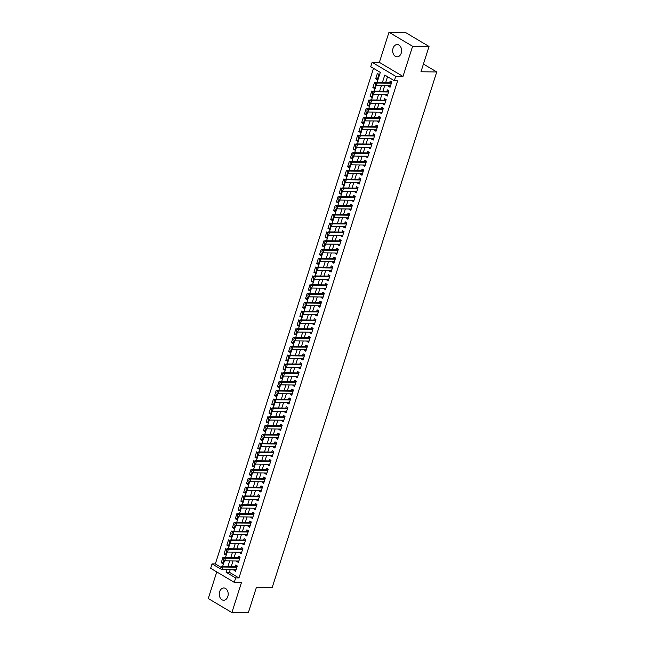 <?xml version="1.0" encoding="UTF-8"?>
<svg xmlns="http://www.w3.org/2000/svg" width="645" height="645" viewBox="0 0 645 645"><rect width="100%" height="100%" fill="white"/><g stroke="black" fill="none" stroke-linecap="round" stroke-linejoin="round"><path stroke-width="0.97" d="M393.055 48.278A6.136 4.467 -89.3 0 0 397.078 56.841A6.136 4.467 -89.3 0 0 401.23 53.14A6.136 4.467 -89.3 0 0 397.215 44.578A6.136 4.467 -89.3 0 0 393.055 48.278M219.639 591.675A6.136 4.467 -89.3 0 0 223.654 600.237A6.136 4.467 -89.3 0 0 227.814 596.528A6.136 4.467 -89.3 0 0 223.799 587.974A6.136 4.467 -89.3 0 0 219.639 591.675M377.132 82.35L380.308 72.401L370.73 66.709L372.133 62.307L395.756 76.344L394.353 80.746L384.775 75.054L382.429 82.415M379.365 62.388L402.988 76.424L412.606 46.287L429.038 46.472L405.415 32.435L388.983 32.25L379.365 62.388L372.133 62.307M216.752 571.93L208.262 598.528L231.886 612.565L241.504 582.427L234.272 582.338L210.657 568.301L212.06 563.899L221.654 569.535M373.503 68.354L215.341 563.94L212.06 563.899M412.606 46.287L388.983 32.25M429.038 46.472L420.959 71.772L436.738 71.958L272.166 587.627L256.387 587.45L248.317 612.75L231.886 612.565M388.637 85.801L388.467 86.325L390.064 87.269L391.749 81.996L390.152 81.044L389.693 82.495M385.823 94.597L385.662 95.121L387.258 96.073L388.943 90.792L387.347 89.84L386.879 91.292M383.017 103.402L382.848 103.926L384.444 104.869L386.129 99.596L384.533 98.645L384.073 100.096M380.211 112.198L380.042 112.722L381.638 113.673L383.324 108.392L381.727 107.441L381.268 108.892M377.398 121.002L377.236 121.526L378.833 122.469L380.518 117.188L378.921 116.245L378.454 117.696M374.592 129.798L374.423 130.322L376.019 131.274L377.704 125.993L376.108 125.041L375.648 126.493M371.786 138.602L371.617 139.126L373.213 140.07L374.898 134.789L373.302 133.846L372.842 135.297M368.972 147.399L368.811 147.923L370.407 148.874L372.092 143.593L370.496 142.642L370.028 144.093M366.167 156.203L365.997 156.727L367.594 157.67L369.279 152.389L367.682 151.446L367.223 152.889M363.361 164.999L363.191 165.523L364.788 166.475L366.473 161.194L364.877 160.242L364.417 161.693M360.547 173.803L360.386 174.319L361.982 175.271L363.667 169.99L362.071 169.046L361.603 170.49M357.741 182.6L357.572 183.124L359.168 184.075L360.853 178.794L359.257 177.843L358.797 179.294M354.935 191.404L354.766 191.92L356.363 192.871L358.048 187.59L356.451 186.639L355.992 188.09M352.122 200.2L351.96 200.724L353.557 201.667L355.242 196.394L353.645 195.443L353.178 196.894M349.316 208.996L349.147 209.52L350.743 210.472L352.428 205.191L350.832 204.239L350.372 205.691M346.51 217.8L346.341 218.324L347.937 219.268L349.622 213.995L348.026 213.044L347.566 214.495M343.696 226.597L343.535 227.121L345.131 228.072L346.817 222.791L345.22 221.84L344.753 223.291M340.891 235.401L340.721 235.925L342.318 236.868L344.003 231.587L342.406 230.644L341.947 232.095M338.085 244.197L337.916 244.721L339.512 245.672L341.197 240.392L339.601 239.44L339.141 240.891M335.271 253.001L335.11 253.525L336.706 254.469L338.391 249.188L336.795 248.244L336.327 249.696M332.465 261.797L332.296 262.322L333.892 263.273L335.577 257.992L333.981 257.041L333.521 258.492M329.659 270.602L329.49 271.126L331.087 272.069L332.772 266.788L331.175 265.845L330.716 267.288M326.846 279.398L326.684 279.922L328.281 280.873L329.966 275.592L328.369 274.641L327.902 276.092M324.04 288.202L323.871 288.718L325.467 289.669L327.152 284.389L325.556 283.445L325.096 284.888M321.234 296.998L321.065 297.522L322.661 298.474L324.346 293.193L322.75 292.241L322.29 293.693M318.42 305.803L318.259 306.319L319.856 307.27L321.541 301.989L319.944 301.046L319.477 302.489M315.615 314.599L315.445 315.123L317.042 316.066L318.727 310.793L317.13 309.842L316.671 311.293M312.809 323.395L312.64 323.919L314.236 324.87L315.921 319.589L314.325 318.638L313.865 320.089M309.995 332.199L309.834 332.723L311.43 333.667L313.115 328.394L311.519 327.442L311.051 328.894M307.189 340.995L307.02 341.519L308.616 342.471L310.301 337.19L308.705 336.239L308.245 337.69M304.384 349.8L304.214 350.324L305.811 351.267L307.496 345.986L305.899 345.043L305.44 346.494M301.57 358.596L301.409 359.12L303.005 360.071L304.69 354.79L303.094 353.839L302.626 355.29M298.764 367.4L298.595 367.924L300.191 368.867L301.876 363.587L300.28 362.643L299.82 364.094M295.958 376.196L295.789 376.72L297.385 377.672L299.07 372.391L297.474 371.439L297.014 372.891M293.144 385L292.983 385.525L294.58 386.468L296.265 381.187L294.668 380.244L294.201 381.687M290.339 393.797L290.169 394.321L291.766 395.272L293.451 389.991L291.854 389.04L291.395 390.491M287.533 402.601L287.364 403.117L288.96 404.068L290.645 398.787L289.049 397.844L288.589 399.287M284.719 411.397L284.558 411.921L286.154 412.873L287.839 407.592L286.243 406.64L285.775 408.092M281.913 420.201L281.744 420.717L283.34 421.669L285.025 416.388L283.429 415.445L282.97 416.888M279.108 428.998L278.938 429.522L280.535 430.473L282.22 425.192L280.623 424.241L280.164 425.692M276.294 437.794L276.133 438.318L277.729 439.269L279.414 433.988L277.818 433.037L277.35 434.488M273.488 446.598L273.319 447.122L274.915 448.065L276.6 442.793L275.004 441.841L274.544 443.292M270.682 455.394L270.513 455.918L272.109 456.87L273.794 451.589L272.198 450.637L271.739 452.089M267.869 464.198L267.707 464.722L269.304 465.666L270.989 460.385L269.392 459.442L268.925 460.893M265.063 472.995L264.893 473.519L266.49 474.47L268.175 469.189L266.579 468.238L266.119 469.689M262.257 481.799L262.088 482.323L263.684 483.266L265.369 477.985L263.773 477.042L263.313 478.493M259.443 490.595L259.282 491.119L260.878 492.071L262.563 486.79L260.967 485.838L260.499 487.289M256.637 499.399L256.468 499.923L258.065 500.867L259.75 495.586L258.153 494.642L257.694 496.094M253.832 508.196L253.662 508.72L255.259 509.671L256.944 504.39L255.347 503.439L254.888 504.89M251.018 517L250.857 517.516L252.453 518.467L254.138 513.186L252.542 512.243L252.074 513.686M248.212 525.796L248.043 526.32L249.639 527.271L251.324 521.99L249.728 521.039L249.268 522.49M245.406 534.6L245.237 535.116L246.833 536.068L248.519 530.787L246.922 529.843L246.463 531.287M242.593 543.396L242.431 543.92L244.028 544.872L245.713 539.591L244.116 538.639L243.649 540.091M239.787 552.201L239.618 552.717L241.214 553.668L242.899 548.387L241.303 547.436L240.843 548.887M236.981 560.997L236.812 561.521L238.408 562.464L240.093 557.191L238.497 556.24L238.037 557.691M223.13 562.754L221.235 562.73L222.92 557.449L224.008 558.102M225.935 553.95L224.041 553.934L225.726 548.653L226.822 549.298M228.741 545.154L226.855 545.13L228.54 539.849L229.628 540.502M231.555 536.35L229.66 536.334L231.345 531.053L232.434 531.698M234.361 527.554L232.466 527.529L234.151 522.248L235.248 522.901M237.167 518.749L235.28 518.733L236.965 513.452L238.053 514.097M239.98 509.953L238.086 509.929L239.771 504.648L240.859 505.301M242.786 501.157L240.891 501.133L242.576 495.852L243.673 496.497M245.592 492.353L243.705 492.329L245.39 487.056L246.479 487.701M248.406 483.557L246.511 483.532L248.196 478.251L249.284 478.896M251.211 474.752L249.317 474.728L251.002 469.455L252.098 470.1M254.017 465.956L252.131 465.932L253.816 460.651L254.904 461.304M256.831 457.152L254.936 457.136L256.621 451.855L257.71 452.5M259.637 448.356L257.742 448.331L259.427 443.05L260.524 443.704M262.442 439.551L260.556 439.535L262.241 434.254L263.329 434.899M265.256 430.755L263.362 430.731L265.047 425.45L266.135 426.103M268.062 421.951L266.167 421.935L267.852 416.654L268.949 417.299M270.868 413.155L268.981 413.131L270.666 407.85L271.755 408.503M273.682 404.351L271.787 404.334L273.472 399.053L274.56 399.698M276.487 395.554L274.593 395.53L276.278 390.249L277.374 390.902M279.293 386.758L277.406 386.734L279.092 381.453L280.18 382.098M282.107 377.954L280.212 377.93L281.897 372.657L282.986 373.302M284.913 369.158L283.018 369.133L284.703 363.853L285.8 364.498M287.718 360.353L285.832 360.329L287.517 355.056L288.605 355.701M290.532 351.557L288.637 351.533L290.323 346.252L291.411 346.905M293.338 342.753L291.443 342.737L293.128 337.456L294.225 338.101M296.144 333.957L294.257 333.933L295.942 328.652L297.031 329.305M298.958 325.153L297.063 325.136L298.748 319.856L299.836 320.5M301.763 316.356L299.869 316.332L301.554 311.051L302.65 311.704M304.569 307.552L302.682 307.536L304.367 302.255L305.456 302.9M307.383 298.756L305.488 298.732L307.173 293.451L308.262 294.104M310.189 289.952L308.294 289.936L309.979 284.655L311.075 285.3M312.994 281.156L311.108 281.131L312.793 275.85L313.881 276.503M315.808 272.351L313.913 272.335L315.599 267.054L316.687 267.699M318.614 263.555L316.719 263.531L318.404 258.25L319.501 258.903M321.42 254.759L319.533 254.735L321.218 249.454L322.307 250.099M324.233 245.955L322.339 245.93L324.024 240.658L325.112 241.303M327.039 237.158L325.144 237.134L326.83 231.853L327.926 232.506M329.845 228.354L327.958 228.338L329.643 223.057L330.732 223.702M332.659 219.558L330.764 219.534L332.449 214.253L333.538 214.906M335.464 210.754L333.57 210.738L335.255 205.457L336.351 206.102M338.27 201.958L336.384 201.933L338.069 196.652L339.157 197.305M341.084 193.153L339.189 193.137L340.874 187.856L341.963 188.501M343.89 184.357L341.995 184.333L343.68 179.052L344.777 179.705M346.696 175.553L344.809 175.537L346.494 170.256L347.582 170.901M349.509 166.757L347.615 166.733L349.3 161.452L350.388 162.105M352.315 157.952L350.42 157.936L352.106 152.655L353.202 153.3M355.121 149.156L353.234 149.132L354.919 143.851L356.008 144.504M357.935 140.36L356.04 140.336L357.725 135.055L358.814 135.7M360.74 131.556L358.846 131.532L360.531 126.259L361.627 126.904M363.546 122.76L361.66 122.735L363.345 117.455L364.433 118.099M366.36 113.955L364.465 113.931L366.15 108.658L367.239 109.303M369.166 105.159L367.271 105.135L368.956 99.854L370.053 100.507M371.972 96.355L370.085 96.339L371.77 91.058L372.858 91.703M374.785 87.559L372.891 87.535L374.576 82.254L375.664 82.907M215.341 563.94L220.969 567.286L220.743 568.705L221.558 566.334L236.014 566.495A0.959 0.605 120.7 0 0 236.231 566.455L237.255 566.084M221.235 562.73L222.831 563.682L223.88 560.384M224.041 553.934L225.637 554.877L226.693 551.588M226.855 545.13L228.451 546.081L229.499 542.784M229.66 536.334L231.257 537.277L232.305 533.987M232.466 527.529L234.062 528.481L235.119 525.183M235.28 518.733L236.876 519.676L237.924 516.387M238.086 509.929L239.682 510.88L240.73 507.591M240.891 501.133L242.488 502.084L243.544 498.787M243.705 492.329L245.302 493.28L246.35 489.99M246.511 483.532L248.107 484.484L249.155 481.186M249.317 474.728L250.913 475.679L251.969 472.39M252.131 465.932L253.727 466.883L254.775 463.586M254.936 457.136L256.533 458.079L257.581 454.79M257.742 448.331L259.338 449.283L260.395 445.985M260.556 439.535L262.152 440.479L263.2 437.189M263.362 430.731L264.958 431.682L266.006 428.385M266.167 421.935L267.764 422.878L268.82 419.589M268.981 413.131L270.578 414.082L271.626 410.784M271.787 404.334L273.383 405.278L274.431 401.988M274.593 395.53L276.189 396.481L277.245 393.192M277.406 386.734L279.003 387.677L280.051 384.388M280.212 377.93L281.809 378.881L282.857 375.592M283.018 369.133L284.614 370.085L285.671 366.787M285.832 360.329L287.428 361.281L288.476 357.991M288.637 351.533L290.234 352.484L291.282 349.187M291.443 342.737L293.04 343.68L294.096 340.391M294.257 333.933L295.853 334.884L296.902 331.586M297.063 325.136L298.659 326.08L299.707 322.79M299.869 316.332L301.465 317.284L302.521 313.986M302.682 307.536L304.279 308.479L305.327 305.19M305.488 298.732L307.084 299.683L308.133 296.386M308.294 289.936L309.89 290.879L310.946 287.589M311.108 281.131L312.704 282.083L313.752 278.793M313.913 272.335L315.51 273.278L316.558 269.989M316.719 263.531L318.316 264.482L319.372 261.193M319.533 254.735L321.129 255.686L322.178 252.389M322.339 245.93L323.935 246.882L324.983 243.592M325.144 237.134L326.741 238.086L327.797 234.788M327.958 228.338L329.555 229.281L330.603 225.992M330.764 219.534L332.36 220.485L333.409 217.188M333.57 210.738L335.166 211.681L336.222 208.391M336.384 201.933L337.98 202.885L339.028 199.587M339.189 193.137L340.786 194.081L341.834 190.791M341.995 184.333L343.592 185.284L344.648 181.987M344.809 175.537L346.405 176.48L347.453 173.191M347.615 166.733L349.211 167.684L350.259 164.394M350.42 157.936L352.017 158.88L353.073 155.59M353.234 149.132L354.831 150.083L355.879 146.794M356.04 140.336L357.636 141.287L358.685 137.99M358.846 131.532L360.442 132.483L361.498 129.194M361.66 122.735L363.256 123.687L364.304 120.389M364.465 113.931L366.062 114.883L367.11 111.593M367.271 105.135L368.867 106.086L369.924 102.789M370.085 96.339L371.681 97.282L372.729 93.993M372.891 87.535L374.487 88.486L375.535 85.188M377.293 79.682L378.978 74.401L377.381 73.457L375.696 78.738L377.293 79.682M230.201 569.753L229.386 572.284L238.964 577.976L397.642 80.786L394.353 80.746M387.548 76.699L385.718 82.447M384.662 85.753L382.904 91.251M381.856 94.557L380.099 100.048M379.042 103.353L377.293 108.852M376.237 112.157L374.479 117.648M373.431 120.954L371.673 126.444M370.617 129.758L368.867 135.248M367.811 138.554L366.054 144.045M365.006 147.358L363.248 152.849M362.192 156.155L360.442 161.645M359.386 164.959L357.628 170.449M356.58 173.755L354.823 179.245M353.766 182.551L352.017 188.05M350.961 191.355L349.203 196.846M348.155 200.152L346.397 205.65M345.341 208.956L343.592 214.446M342.535 217.752L340.778 223.251M339.73 226.556L337.972 232.047M336.916 235.352L335.166 240.843M334.11 244.157L332.352 249.647M331.304 252.953L329.547 258.443M328.49 261.757L326.741 267.248M325.685 270.553L323.927 276.044M322.879 279.358L321.121 284.848M320.065 288.154L318.316 293.644M317.259 296.95L315.51 302.449M314.454 305.754L312.696 311.245M311.64 314.55L309.89 320.049M308.834 323.355L307.084 328.845M306.028 332.151L304.271 337.649M303.214 340.955L301.465 346.446M300.409 349.751L298.659 355.242M297.603 358.556L295.845 364.046M294.789 367.352L293.04 372.842M291.983 376.156L290.234 381.647M289.178 384.952L287.42 390.443M286.364 393.756L284.614 399.247M283.558 402.553L281.809 408.043M280.752 411.349L278.995 416.847M277.939 420.153L276.189 425.644M275.133 428.949L273.383 434.448M272.327 437.753L270.569 443.244M269.513 446.55L267.764 452.048M266.708 455.354L264.958 460.844M263.902 464.15L262.144 469.649M261.088 472.954L259.338 478.445M258.282 481.75L256.533 487.241M255.476 490.555L253.719 496.045M252.663 499.351L250.913 504.841M249.857 508.155L248.107 513.646M247.051 516.951L245.294 522.442M244.237 525.756L242.488 531.246M241.432 534.552L239.682 540.042M238.626 543.348L236.868 548.847M235.812 552.152L234.062 557.643M233.006 560.948L231.257 566.447M234.167 569.793L234.006 570.317L235.602 571.268L237.287 565.988L235.691 565.036L235.223 566.487M436.738 71.958L423.426 64.049M402.988 76.424L395.756 76.344M238.964 577.976L235.675 577.944L234.272 582.338M222.67 566.342L224.46 560.731M225.476 557.546L227.274 551.935M228.29 548.75L230.08 543.13M231.095 539.946L232.885 534.334M233.901 531.149L235.699 525.53M236.715 522.345L238.505 516.734M239.521 513.549L241.311 507.929M242.327 504.745L244.124 499.133M245.14 495.949L246.93 490.329M247.946 487.144L249.736 481.533M250.752 478.348L252.55 472.729M253.566 469.544L255.356 463.932M256.371 460.748L258.161 455.128M259.177 451.943L260.975 446.332M261.991 443.147L263.781 437.536M264.797 434.351L266.587 428.731M267.602 425.547L269.4 419.935M270.416 416.751L272.206 411.131M273.222 407.946L275.012 402.335M276.028 399.15L277.826 393.531M278.842 390.346L280.631 384.734M281.647 381.55L283.437 375.93M284.453 372.745L286.251 367.134M287.267 363.949L289.057 358.33M290.073 355.145L291.863 349.534M292.878 346.349L294.676 340.729M295.692 337.545L297.482 331.933M298.498 328.748L300.288 323.137M301.304 319.952L303.094 314.333M304.118 311.148L305.907 305.536M306.923 302.352L308.713 296.732M309.729 293.548L311.519 287.936M312.543 284.751L314.333 279.132M315.349 275.947L317.138 270.336M318.154 267.151L319.944 261.531M320.968 258.347L322.758 252.735M323.774 249.55L325.564 243.931M326.58 240.746L328.369 235.135M329.393 231.95L331.183 226.331M332.199 223.146L333.989 217.534M335.005 214.35L336.795 208.738M337.819 205.553L339.609 199.934M340.625 196.749L342.414 191.138M343.43 187.953L345.22 182.333M346.244 179.149L348.034 173.537M349.05 170.353L350.84 164.733M351.856 161.548L353.645 155.937M354.669 152.752L356.459 147.133M357.475 143.948L359.265 138.336M360.281 135.152L362.071 129.532M363.087 126.347L364.885 120.736M365.9 117.551L367.69 111.932M368.706 108.747L370.496 103.136M371.512 99.951L373.31 94.339M374.326 91.147L376.116 85.535M226.911 569.712L226.105 572.252L235.675 577.944M381.372 85.721L379.623 91.211M378.567 94.517L376.817 100.007M375.761 103.321L374.003 108.812M372.947 112.117L371.197 117.608M370.141 120.921L368.392 126.412M367.336 129.718L365.578 135.208M364.522 138.522L362.772 144.012M361.716 147.318L359.966 152.809M358.91 156.114L357.153 161.613M356.096 164.918L354.347 170.409M353.291 173.715L351.541 179.213M350.485 182.519L348.727 188.009M347.671 191.315L345.922 196.814M344.865 200.119L343.116 205.61M342.06 208.916L340.302 214.406M339.246 217.72L337.496 223.21M336.44 226.516L334.69 232.006M333.634 235.32L331.877 240.811M330.82 244.116L329.071 249.607M328.015 252.921L326.265 258.411M325.209 261.717L323.451 267.207M322.395 270.513L320.646 276.012M319.589 279.317L317.84 284.808M316.784 288.113L315.026 293.612M313.97 296.918L312.22 302.408M311.164 305.714L309.415 311.213M308.358 314.518L306.601 320.009M305.545 323.314L303.795 328.805M302.739 332.119L300.989 337.609M299.933 340.915L298.175 346.405M297.119 349.719L295.37 355.21M294.314 358.515L292.564 364.006M291.508 367.319L289.75 372.81M288.694 376.116L286.944 381.606M285.888 384.912L284.139 390.41M283.082 393.716L281.325 399.207M280.269 402.512L278.519 408.011M277.463 411.317L275.713 416.807M274.657 420.113L272.9 425.611M271.843 428.917L270.094 434.407M269.038 437.713L267.288 443.204M266.232 446.517L264.474 452.008M263.418 455.314L261.668 460.804M260.612 464.118L258.863 469.608M257.806 472.914L256.049 478.405M254.993 481.718L253.243 487.209M252.187 490.514L250.437 496.005M249.381 499.311L247.624 504.809M246.567 508.115L244.818 513.605M243.762 516.911L242.012 522.41M240.956 525.715L239.198 531.206M238.142 534.512L236.392 540.01M235.336 543.316L233.587 548.806M232.531 552.112L230.773 557.611M229.717 560.916L227.967 566.407M229.386 572.284L226.105 572.252M235.893 570.341L234.006 570.317M377.591 78.755L375.696 78.738M238.706 561.537L236.812 561.521M241.512 552.741L239.618 552.717M244.318 543.945L242.431 543.92M247.132 535.14L245.237 535.116M249.938 526.344L248.043 526.32M252.743 517.54L250.857 517.516M255.557 508.744L253.662 508.72M258.363 499.94L256.468 499.923M261.169 491.143L259.282 491.119M263.982 482.339L262.088 482.323M266.788 473.543L264.893 473.519M269.594 464.739L267.707 464.722M272.408 455.942L270.513 455.918M275.213 447.138L273.319 447.122M278.019 438.342L276.133 438.318M280.833 429.546L278.938 429.522M283.639 420.742L281.744 420.717M286.445 411.945L284.558 411.921M289.258 403.141L287.364 403.117M292.064 394.345L290.169 394.321M294.87 385.541L292.983 385.525M297.684 376.745L295.789 376.72M300.489 367.94L298.595 367.924M303.295 359.144L301.409 359.12M306.109 350.34L304.214 350.324M308.915 341.544L307.02 341.519M311.72 332.739L309.834 332.723M314.534 323.943L312.64 323.919M317.34 315.147L315.445 315.123M320.146 306.343L318.259 306.319M322.96 297.547L321.065 297.522M325.765 288.742L323.871 288.718M328.571 279.946L326.684 279.922M331.385 271.142L329.49 271.126M334.191 262.346L332.296 262.322M336.996 253.541L335.11 253.525M339.81 244.745L337.916 244.721M342.616 235.941L340.721 235.925M345.422 227.145L343.535 227.121M348.236 218.341L346.341 218.324M351.041 209.544L349.147 209.52M353.847 200.748L351.96 200.724M356.661 191.944L354.766 191.92M359.467 183.148L357.572 183.124M362.272 174.344L360.386 174.319M365.086 165.547L363.191 165.523M367.892 156.743L365.997 156.727M370.698 147.947L368.811 147.923M373.511 139.143L371.617 139.126M376.317 130.346L374.423 130.322M379.123 121.542L377.236 121.526M381.937 112.746L380.042 112.722M384.743 103.942L382.848 103.926M387.548 95.146L385.662 95.121M390.362 86.341L388.467 86.325M221.558 566.334L222.71 567.019L236.908 567.181M236.062 569.817L221.864 569.656L220.55 568.592M221.162 567.382L222.71 567.019L221.864 569.656L220.743 568.705M223.968 558.586L223.549 559.9L223.968 558.586L225.516 558.215L224.363 557.53L238.827 557.699A0.959 0.605 120.7 0 0 239.037 557.659L240.061 557.288M238.868 561.021L224.67 560.86L225.516 558.215L239.714 558.376M224.363 557.53L223.783 558.465M226.782 549.782L226.363 551.104L226.782 549.782L228.322 549.419L227.177 548.734L241.633 548.895A0.959 0.605 120.7 0 0 241.843 548.863L242.875 548.484M241.681 552.217L227.483 552.056L228.322 549.419L242.52 549.58M227.177 548.734L226.589 549.669M229.588 540.986L229.169 542.3L229.588 540.986L231.136 540.615L229.983 539.938L244.439 540.099A0.959 0.605 120.7 0 0 244.657 540.059L245.681 539.688M244.487 543.421L230.289 543.259L231.136 540.615L245.334 540.776M229.983 539.938L229.394 540.865M232.394 532.181L231.974 533.504L232.394 532.181L233.942 531.819L232.789 531.133L247.253 531.295A0.959 0.605 120.7 0 0 247.462 531.262L248.486 530.883M247.293 534.616L233.095 534.455L233.942 531.819L248.14 531.98M232.789 531.133L232.208 532.069M235.207 523.385L234.788 524.699L235.207 523.385L236.747 523.014L235.602 522.337L250.058 522.498A0.959 0.605 120.7 0 0 250.268 522.458L251.3 522.087M250.107 525.82L235.909 525.659L236.747 523.014L250.945 523.176M235.602 522.337L235.014 523.272M238.013 514.581L237.594 515.903L238.013 514.581L239.561 514.218L238.408 513.533L252.864 513.702A0.959 0.605 120.7 0 0 253.082 513.662L254.106 513.283M252.913 517.016L238.714 516.855L239.561 514.218L253.759 514.379M238.408 513.533L237.82 514.468M240.819 505.785L240.4 507.099L240.819 505.785L242.367 505.414L241.214 504.737L255.678 504.898A0.959 0.605 120.7 0 0 255.888 504.858L256.912 504.487M255.718 508.22L241.52 508.058L242.367 505.414L256.565 505.575M241.214 504.737L240.633 505.672M243.633 496.981L243.213 498.303L243.633 496.981L245.173 496.618L244.028 495.932L258.484 496.102A0.959 0.605 120.7 0 0 258.693 496.061L259.725 495.683M258.532 499.415L244.334 499.254L245.173 496.618L259.371 496.779M244.028 495.932L243.439 496.868M246.438 488.184L246.019 489.507L246.438 488.184L247.986 487.813L246.833 487.136L261.289 487.298A0.959 0.605 120.7 0 0 261.507 487.257L262.531 486.886M261.338 490.619L247.14 490.458L247.986 487.813L262.184 487.983M246.833 487.136L246.245 488.072M249.244 479.38L248.825 480.702L249.244 479.38L250.792 479.017L249.639 478.332L264.103 478.501A0.959 0.605 120.7 0 0 264.313 478.461L265.337 478.082M264.144 481.815L249.946 481.654L250.792 479.017L264.99 479.179M249.639 478.332L249.059 479.267M252.058 470.584L251.639 471.906L252.058 470.584L253.598 470.221L252.453 469.536L266.909 469.697A0.959 0.605 120.7 0 0 267.119 469.657L268.143 469.286M266.957 473.019L252.759 472.858L253.598 470.221L267.796 470.382M252.453 469.536L251.864 470.471M254.864 461.78L254.444 463.102L254.864 461.78L256.412 461.417L255.259 460.732L269.715 460.901A0.959 0.605 120.7 0 0 269.933 460.861L270.956 460.49M269.763 464.223L255.565 464.061L256.412 461.417L270.61 461.578M255.259 460.732L254.67 461.667M257.669 452.984L257.25 454.306L257.669 452.984L259.217 452.621L258.065 451.935L272.529 452.097A0.959 0.605 120.7 0 0 272.738 452.056L273.762 451.685M272.569 455.418L258.371 455.257L259.217 452.621L273.416 452.782M258.065 451.935L257.484 452.871M260.483 444.187L260.056 445.501L260.483 444.187L262.023 443.816L260.878 443.131L275.334 443.3A0.959 0.605 120.7 0 0 275.544 443.26L276.568 442.889M275.383 446.622L261.185 446.461L262.023 443.816L276.221 443.978M260.878 443.131L260.29 444.066M263.289 435.383L262.87 436.705L263.289 435.383L264.837 435.02L263.684 434.335L278.14 434.496A0.959 0.605 120.7 0 0 278.358 434.464L279.382 434.085M278.189 437.818L263.99 437.657L264.837 435.02L279.035 435.182M263.684 434.335L263.096 435.27M266.095 426.587L265.675 427.901L266.095 426.587L267.643 426.216L266.49 425.539L280.954 425.7A0.959 0.605 120.7 0 0 281.164 425.66L282.188 425.289M280.994 429.022L266.796 428.861L267.643 426.216L281.841 426.377M266.49 425.539L265.909 426.466M268.909 417.783L268.481 419.105L268.909 417.783L270.449 417.42L269.304 416.735L283.76 416.896A0.959 0.605 120.7 0 0 283.969 416.863L284.993 416.485M283.808 420.218L269.61 420.056L270.449 417.42L284.647 417.581M269.304 416.735L268.715 417.67M271.714 408.986L271.295 410.301L271.714 408.986L273.262 408.616L272.109 407.938L286.565 408.1A0.959 0.605 120.7 0 0 286.783 408.059L287.807 407.688M286.614 411.421L272.416 411.26L273.262 408.616L287.46 408.777M272.109 407.938L271.521 408.874M274.52 400.182L274.101 401.504L274.52 400.182L276.068 399.819L274.915 399.134L289.379 399.303A0.959 0.605 120.7 0 0 289.589 399.263L290.613 398.884M289.42 402.617L275.221 402.456L276.068 399.819L290.266 399.981M274.915 399.134L274.335 400.069M277.334 391.386L276.907 392.7L277.334 391.386L278.874 391.015L277.729 390.338L292.185 390.499A0.959 0.605 120.7 0 0 292.395 390.459L293.419 390.088M292.233 393.821L278.035 393.66L278.874 391.015L293.072 391.176M277.729 390.338L277.14 391.273M280.14 382.582L279.72 383.904L280.14 382.582L281.688 382.219L280.535 381.534L294.991 381.703A0.959 0.605 120.7 0 0 295.208 381.663L296.232 381.284M295.039 385.017L280.841 384.855L281.688 382.219L295.886 382.38M280.535 381.534L279.946 382.469M282.945 373.786L282.526 375.108L282.945 373.786L284.493 373.415L283.34 372.737L297.805 372.899A0.959 0.605 120.7 0 0 298.014 372.858L299.038 372.488M297.845 376.22L283.647 376.059L284.493 373.415L298.691 373.576M283.34 372.737L282.76 373.673M285.759 364.981L285.332 366.304L285.759 364.981L287.299 364.619L286.154 363.933L300.61 364.103A0.959 0.605 120.7 0 0 300.82 364.062L301.844 363.683M300.659 367.416L286.461 367.255L287.299 364.619L301.497 364.78M286.154 363.933L285.566 364.868M288.565 356.185L288.146 357.507L288.565 356.185L290.113 355.822L288.96 355.137L303.416 355.298A0.959 0.605 120.7 0 0 303.634 355.258L304.658 354.887M303.464 358.62L289.266 358.459L290.113 355.822L304.311 355.984M288.96 355.137L288.371 356.072M291.371 347.381L290.951 348.703L291.371 347.381L292.919 347.018L291.766 346.333L306.23 346.502A0.959 0.605 120.7 0 0 306.44 346.462L307.463 346.091M306.27 349.824L292.072 349.655L292.919 347.018L307.117 347.179M291.766 346.333L291.185 347.268M294.185 338.585L293.757 339.907L294.185 338.585L295.724 338.222L294.58 337.537L309.036 337.698A0.959 0.605 120.7 0 0 309.245 337.658L310.269 337.287M309.084 341.02L294.886 340.858L295.724 338.222L309.923 338.383M294.58 337.537L293.991 338.472M296.99 329.78L296.571 331.103L296.99 329.78L298.538 329.418L297.385 328.732L311.841 328.902A0.959 0.605 120.7 0 0 312.059 328.861L313.083 328.49M311.89 332.223L297.692 332.062L298.538 329.418L312.736 329.579M297.385 328.732L296.797 329.668M299.796 320.984L299.377 322.307L299.796 320.984L301.344 320.621L300.191 319.936L314.655 320.097A0.959 0.605 120.7 0 0 314.865 320.065L315.889 319.686M314.695 323.419L300.497 323.258L301.344 320.621L315.542 320.783M300.191 319.936L299.611 320.871M302.61 312.188L302.183 313.502L302.61 312.188L304.15 311.817L303.005 311.132L317.461 311.301A0.959 0.605 120.7 0 0 317.671 311.261L318.695 310.89M317.509 314.623L303.311 314.462L304.15 311.817L318.348 311.978M303.005 311.132L302.416 312.067M305.416 303.384L304.996 304.706L305.416 303.384L306.964 303.021L305.811 302.336L320.267 302.497A0.959 0.605 120.7 0 0 320.484 302.465L321.508 302.086M320.315 305.819L306.117 305.657L306.964 303.021L321.162 303.182M305.811 302.336L305.222 303.271M308.221 294.588L307.802 295.902L308.221 294.588L309.769 294.217L308.616 293.539L323.081 293.701A0.959 0.605 120.7 0 0 323.29 293.66L324.314 293.29M323.121 297.022L308.923 296.861L309.769 294.217L323.967 294.378M308.616 293.539L308.036 294.475M311.035 285.783L310.608 287.106L311.035 285.783L312.575 285.421L311.43 284.735L325.886 284.905A0.959 0.605 120.7 0 0 326.096 284.864L327.12 284.485M325.935 288.218L311.737 288.057L312.575 285.421L326.773 285.582M311.43 284.735L310.842 285.671M313.841 276.987L313.422 278.301L313.841 276.987L315.389 276.616L314.236 275.939L328.692 276.1A0.959 0.605 120.7 0 0 328.91 276.06L329.934 275.689M328.74 279.422L314.542 279.261L315.389 276.616L329.587 276.778M314.236 275.939L313.647 276.874M316.647 268.183L316.227 269.505L316.647 268.183L318.195 267.82L317.042 267.135L331.506 267.304A0.959 0.605 120.7 0 0 331.715 267.264L332.739 266.885M331.546 270.618L317.348 270.457L318.195 267.82L332.393 267.981M317.042 267.135L316.461 268.07M319.46 259.387L319.033 260.709L319.46 259.387L321 259.016L319.856 258.339L334.312 258.5A0.959 0.605 120.7 0 0 334.521 258.46L335.545 258.089M334.36 261.822L320.162 261.66L321 259.016L335.198 259.177M319.856 258.339L319.267 259.274M322.266 250.583L321.847 251.905L322.266 250.583L323.806 250.22L322.661 249.534L337.117 249.704A0.959 0.605 120.7 0 0 337.335 249.663L338.359 249.284M337.166 253.017L322.968 252.856L323.806 250.22L338.004 250.381M322.661 249.534L322.073 250.47M325.072 241.786L324.653 243.109L325.072 241.786L326.62 241.424L325.467 240.738L339.931 240.899A0.959 0.605 120.7 0 0 340.141 240.859L341.165 240.488M339.971 244.221L325.773 244.06L326.62 241.424L340.818 241.585M325.467 240.738L324.887 241.673M327.886 232.982L327.458 234.304L327.886 232.982L329.426 232.619L328.281 231.934L342.737 232.103A0.959 0.605 120.7 0 0 342.947 232.063L343.97 231.692M342.785 235.425L328.587 235.256L329.426 232.619L343.624 232.781M328.281 231.934L327.692 232.869M330.692 224.186L330.272 225.508L330.692 224.186L332.231 223.823L331.087 223.138L345.543 223.299A0.959 0.605 120.7 0 0 345.76 223.259L346.784 222.888M345.591 226.621L331.393 226.459L332.231 223.823L346.43 223.984M331.087 223.138L330.498 224.073M333.497 215.382L333.078 216.704L333.497 215.382L335.045 215.019L333.892 214.333L348.356 214.503A0.959 0.605 120.7 0 0 348.566 214.463L349.59 214.092M348.397 217.825L334.199 217.663L335.045 215.019L349.243 215.18M333.892 214.333L333.312 215.269M336.311 206.585L335.884 207.908L336.311 206.585L337.851 206.223L336.706 205.537L351.162 205.699A0.959 0.605 120.7 0 0 351.372 205.658L352.396 205.287M351.211 209.02L337.012 208.859L337.851 206.223L352.049 206.384M336.706 205.537L336.118 206.473M339.117 197.789L338.698 199.103L339.117 197.789L340.657 197.418L339.512 196.733L353.968 196.902A0.959 0.605 120.7 0 0 354.186 196.862L355.21 196.491M354.016 200.224L339.818 200.063L340.657 197.418L354.855 197.58M339.512 196.733L338.923 197.668M341.923 188.985L341.503 190.307L341.923 188.985L343.471 188.622L342.318 187.937L356.782 188.098A0.959 0.605 120.7 0 0 356.991 188.066L358.015 187.687M356.822 191.42L342.624 191.259L343.471 188.622L357.669 188.783M342.318 187.937L341.737 188.872M344.736 180.189L344.309 181.503L344.736 180.189L346.276 179.818L345.131 179.141L359.588 179.302A0.959 0.605 120.7 0 0 359.797 179.262L360.821 178.891M359.636 182.624L345.438 182.462L346.276 179.818L360.474 179.979M345.131 179.141L344.543 180.076M347.542 171.385L347.123 172.707L347.542 171.385L349.082 171.022L347.937 170.336L362.393 170.498A0.959 0.605 120.7 0 0 362.611 170.465L363.635 170.087M362.442 173.819L348.244 173.658L349.082 171.022L363.28 171.183M347.937 170.336L347.349 171.272M350.348 162.588L349.929 163.903L350.348 162.588L351.896 162.218L350.743 161.54L365.207 161.702A0.959 0.605 120.7 0 0 365.417 161.661L366.441 161.29M365.247 165.023L351.049 164.862L351.896 162.218L366.094 162.379M350.743 161.54L350.162 162.476M353.162 153.784L352.734 155.106L353.162 153.784L354.702 153.421L353.557 152.736L368.013 152.905A0.959 0.605 120.7 0 0 368.222 152.865L369.246 152.486M368.061 156.219L353.863 156.058L354.702 153.421L368.9 153.583M353.557 152.736L352.968 153.671M355.967 144.988L355.548 146.302L355.967 144.988L357.507 144.617L356.363 143.94L370.819 144.101A0.959 0.605 120.7 0 0 371.036 144.061L372.06 143.69M370.867 147.423L356.669 147.262L357.507 144.617L371.705 144.778M356.363 143.94L355.774 144.875M358.773 136.184L358.354 137.506L358.773 136.184L360.321 135.821L359.168 135.136L373.632 135.305A0.959 0.605 120.7 0 0 373.842 135.265L374.866 134.886M373.673 138.619L359.475 138.457L360.321 135.821L374.519 135.982M359.168 135.136L358.588 136.071M361.587 127.388L361.16 128.71L361.587 127.388L363.127 127.017L361.982 126.339L376.438 126.501A0.959 0.605 120.7 0 0 376.648 126.46L377.672 126.089M376.486 129.822L362.288 129.661L363.127 127.017L377.325 127.186M361.982 126.339L361.394 127.275M364.393 118.583L363.974 119.906L364.393 118.583L365.933 118.22L364.788 117.535L379.244 117.704A0.959 0.605 120.7 0 0 379.462 117.664L380.486 117.293M379.292 121.018L365.094 120.857L365.933 118.22L380.131 118.382M364.788 117.535L364.199 118.47M367.199 109.787L366.779 111.109L367.199 109.787L368.747 109.424L367.594 108.739L382.058 108.9A0.959 0.605 120.7 0 0 382.267 108.86L383.291 108.489M382.098 112.222L367.9 112.061L368.747 109.424L382.945 109.585M367.594 108.739L367.013 109.674M370.012 100.983L369.585 102.305L370.012 100.983L371.552 100.62L370.407 99.935L384.863 100.104A0.959 0.605 120.7 0 0 385.073 100.064L386.097 99.693M384.912 103.426L370.714 103.265L371.552 100.62L385.75 100.781M370.407 99.935L369.819 100.87M372.818 92.187L372.399 93.509L372.818 92.187L374.358 91.824L373.213 91.139L387.669 91.3A0.959 0.605 120.7 0 0 387.887 91.259L388.911 90.889M387.718 94.621L373.519 94.46L374.358 91.824L388.556 91.985M373.213 91.139L372.625 92.074M375.624 83.39L375.205 84.705L375.624 83.39L377.172 83.02L376.019 82.334L390.483 82.504A0.959 0.605 120.7 0 0 390.693 82.463L391.717 82.092M390.523 85.825L376.325 85.664L377.172 83.02L391.37 83.181M376.019 82.334L375.438 83.27M236.989 566.915L236.231 566.455M236.949 567.052L236.014 566.495M239.795 558.11L239.037 557.659M239.755 558.247L238.827 557.699M242.609 549.314L241.843 548.863M242.56 549.451L241.633 548.895M245.414 540.51L244.657 540.059M245.374 540.647L244.439 540.099M248.22 531.714L247.462 531.262M248.18 531.851L247.253 531.295M251.034 522.91L250.268 522.458M250.986 523.047L250.058 522.498M253.84 514.113L253.082 513.662M253.799 514.25L252.864 513.702M256.646 505.309L255.888 504.858M256.605 505.454L255.678 504.898M259.459 496.513L258.693 496.061M259.411 496.65L258.484 496.102M262.265 487.709L261.507 487.257M262.225 487.854L261.289 487.298M265.071 478.913L264.313 478.461M265.031 479.05L264.103 478.501M267.885 470.108L267.119 469.657M267.836 470.253L266.909 469.697M270.69 461.312L269.933 460.861M270.65 461.449L269.715 460.901M273.496 452.516L272.738 452.056M273.456 452.653L272.529 452.097M276.31 443.712L275.544 443.26M276.262 443.849L275.334 443.3M279.116 434.915L278.358 434.464M279.075 435.053L278.14 434.496M281.921 426.111L281.164 425.66M281.881 426.248L280.954 425.7M284.735 417.315L283.969 416.863M284.687 417.452L283.76 416.896M287.541 408.511L286.783 408.059M287.501 408.648L286.565 408.1M290.347 399.715L289.589 399.263M290.306 399.852L289.379 399.303M293.161 390.91L292.395 390.459M293.112 391.055L292.185 390.499M295.966 382.114L295.208 381.663M295.926 382.251L294.991 381.703M298.772 373.31L298.014 372.858M298.732 373.455L297.805 372.899M301.586 364.514L300.82 364.062M301.538 364.651L300.61 364.103M304.392 355.709L303.634 355.258M304.351 355.855L303.416 355.298M307.197 346.913L306.44 346.462M307.157 347.05L306.23 346.502M310.011 338.117L309.245 337.658M309.963 338.254L309.036 337.698M312.817 329.313L312.059 328.861M312.777 329.45L311.841 328.902M315.623 320.517L314.865 320.065M315.582 320.654L314.655 320.097M318.436 311.712L317.671 311.261M318.388 311.849L317.461 311.301M321.242 302.916L320.484 302.465M321.202 303.053L320.267 302.497M324.048 294.112L323.29 293.66M324.008 294.249L323.081 293.701M326.862 285.316L326.096 284.864M326.813 285.453L325.886 284.905M329.668 276.512L328.91 276.06M329.627 276.657L328.692 276.1M332.473 267.715L331.715 267.264M332.433 267.852L331.506 267.304M335.287 258.911L334.521 258.46M335.239 259.056L334.312 258.5M338.093 250.115L337.335 249.663M338.053 250.252L337.117 249.704M340.899 241.311L340.141 240.859M340.858 241.456L339.931 240.899M343.712 232.514L342.947 232.063M343.664 232.651L342.737 232.103M346.518 223.718L345.76 223.259M346.478 223.855L345.543 223.299M349.324 214.914L348.566 214.463M349.284 215.051L348.356 214.503M352.138 206.118L351.372 205.658M352.089 206.255L351.162 205.699M354.944 197.314L354.186 196.862M354.903 197.451L353.968 196.902M357.749 188.517L356.991 188.066M357.709 188.654L356.782 188.098M360.563 179.713L359.797 179.262M360.515 179.85L359.588 179.302M363.369 170.917L362.611 170.465M363.329 171.054L362.393 170.498M366.175 162.113L365.417 161.661M366.134 162.258L365.207 161.702M368.988 153.316L368.222 152.865M368.94 153.454L368.013 152.905M371.794 144.512L371.036 144.061M371.754 144.657L370.819 144.101M374.6 135.716L373.842 135.265M374.56 135.853L373.632 135.305M377.414 126.912L376.648 126.46M377.365 127.057L376.438 126.501M380.219 118.116L379.462 117.664M380.179 118.253L379.244 117.704M383.025 109.319L382.267 108.86M382.985 109.456L382.058 108.9M385.839 100.515L385.073 100.064M385.791 100.652L384.863 100.104M388.645 91.719L387.887 91.259M388.596 91.856L387.669 91.3M391.45 82.915L390.693 82.463M391.41 83.052L390.483 82.504"/></g></svg>
